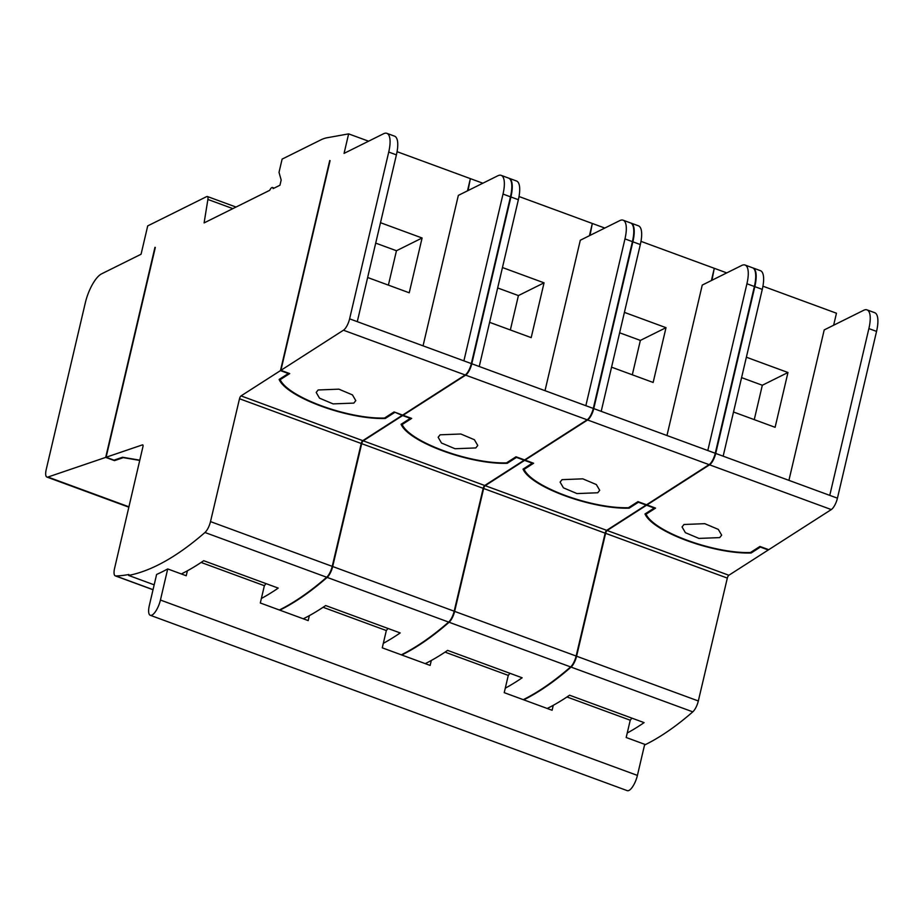 <?xml version="1.0" encoding="UTF-8"?>
<svg xmlns="http://www.w3.org/2000/svg" width="924" height="924" viewBox="0 0 924 924"><rect width="100%" height="100%" fill="white"/><g stroke="black" fill="none" stroke-linecap="round" stroke-linejoin="round"><path stroke-width="1.39" d="M318.145 389.974L316.193 392.434L319.531 398.175L333.09 403.892L353.834 403.095L355.798 400.635L352.448 394.894L338.889 389.166L318.145 389.974M440.101 434.811L438.149 437.271L441.487 443.012L455.047 448.741L475.791 447.932L477.754 445.472L474.405 439.732L460.845 434.003L440.101 434.811M562.058 479.648L560.106 482.109L563.444 487.849L577.003 493.578L597.747 492.769L599.711 490.309L596.361 484.569L582.801 478.84L562.058 479.648M684.014 524.486L682.062 526.946L685.4 532.686L698.96 538.415L719.704 537.606L721.667 535.146L718.318 529.406L704.758 523.677L684.014 524.486M363.224 440.829L402.645 415.546L410.314 418.364L401.074 424.289C408.87 442.134 469.75 464.518 507.218 463.317L516.47 457.392L524.139 460.21L484.73 485.493L363.224 440.829A2.564 0.866 -69.8 0 0 361.688 443.659L332.675 566.528A10.233 3.488 110.2 0 1 327.142 577.408A511.815 174.209 110.2 0 1 279.81 610.163M508.835 178.182A25.595 8.709 110.2 0 1 509.055 178.263L516.516 181A25.595 8.709 -69.8 0 1 518.364 199.711L479.244 366.505L471.794 363.756A10.233 3.488 110.2 0 1 465.638 375.132L403.083 415.257L411.665 418.41L402.148 424.509L402.402 423.446M545.01 390.679L580.295 240.24L619.819 220.593A25.595 8.709 110.2 0 1 623.111 220.189L630.561 222.938A25.595 8.709 -69.8 0 1 632.42 241.649L593.3 408.431A10.233 3.488 -69.8 0 1 587.144 419.808L524.589 459.933L516.008 456.779L506.491 462.878C469.588 463.929 410.071 442.042 402.148 424.509M383.321 643.335A511.815 174.209 -69.8 0 0 400.196 632.94L325.664 605.543A511.815 174.209 -69.8 0 1 303.303 618.791M401.316 654.827A511.815 174.209 -69.8 0 0 448.648 622.083A10.233 3.488 -69.8 0 0 454.181 611.203L483.194 488.334A2.564 0.866 110.2 0 1 484.73 485.493M470.304 178.886L468.052 190.563M589.454 235.678L592.319 223.469L519.022 196.523M482.848 183.218L470.813 178.794M489.604 322.337L531.196 337.63L544.051 282.836L502.46 267.544M479.244 366.505L585.851 405.694L624.971 238.9A25.595 8.709 110.2 0 0 623.111 220.189M509.055 178.263A25.595 8.709 110.2 0 1 510.914 196.974L471.794 363.756M485.181 485.666L524.601 460.383L532.27 463.201L523.03 469.138C530.826 486.971 591.707 509.355 629.175 508.154L638.426 502.229L646.095 505.058L606.687 530.33L485.181 485.666A2.564 0.866 -69.8 0 0 483.645 488.496L454.631 611.376A10.233 3.488 110.2 0 1 449.099 622.256A511.815 174.209 110.2 0 1 401.767 655M630.792 223.03A25.595 8.709 110.2 0 1 631.023 223.1L638.472 225.837A25.595 8.709 -69.8 0 1 640.32 244.548L601.201 411.342L593.751 408.593A10.233 3.488 110.2 0 1 587.595 419.981L525.04 460.094L533.622 463.247L524.104 469.357L524.358 468.283M666.966 435.516L702.252 285.077L741.776 265.431A25.595 8.709 110.2 0 1 745.067 265.038L752.517 267.775A25.595 8.709 -69.8 0 1 754.377 286.486L715.257 453.268A10.233 3.488 -69.8 0 1 709.101 464.645L646.546 504.77L637.964 501.617L628.447 507.715C591.556 508.766 532.028 486.89 524.104 469.357M505.278 688.184A511.815 174.209 -69.8 0 0 522.152 677.789L447.62 650.381A511.815 174.209 -69.8 0 1 425.259 663.628M523.273 699.664A511.815 174.209 -69.8 0 0 570.605 666.92A10.233 3.488 -69.8 0 0 576.137 656.04L605.151 533.171A2.564 0.866 110.2 0 1 606.687 530.33M592.261 223.724L590.009 235.412M711.411 280.526L714.275 268.307L640.979 241.36M604.804 228.055L592.769 223.631M611.561 367.174L653.153 382.467L666.008 327.673L624.416 312.381M601.201 411.342L707.807 450.531L746.927 283.749A25.595 8.709 110.2 0 0 745.067 265.038M631.023 223.1A25.595 8.709 110.2 0 1 632.871 241.811L593.751 408.593M728.863 575.259L607.137 530.503L646.557 505.22L654.227 508.038L644.987 513.975C652.783 531.808 713.663 554.192 751.131 553.002L760.383 547.066L768.283 549.976L728.863 575.259A2.564 0.866 -69.8 0 0 727.327 578.089L698.325 700.97A10.233 3.488 110.2 0 1 692.781 711.85A511.815 174.209 110.2 0 1 644.536 745.044M752.748 267.868A25.595 8.709 110.2 0 1 752.979 267.937L760.429 270.674A25.595 8.709 -69.8 0 1 762.277 289.385L723.157 456.179L715.707 453.441A10.233 3.488 110.2 0 1 709.551 464.818L646.996 504.931L655.578 508.096L646.061 514.194L646.315 513.12M788.923 480.353L824.208 329.914L863.732 310.268A25.595 8.709 110.2 0 1 867.024 309.875L874.705 312.693A25.595 8.709 110.2 0 1 876.553 331.404L837.433 498.186A10.233 3.488 110.2 0 1 831.288 509.574L768.733 549.688L759.921 546.454L750.404 552.552C713.513 553.603 653.984 531.727 646.061 514.194M627.234 733.021A511.815 174.209 -69.8 0 0 644.109 722.626L569.577 695.218A511.815 174.209 -69.8 0 1 547.216 708.477M607.137 530.503A2.564 0.866 -69.8 0 0 605.601 533.333L576.588 656.213A10.233 3.488 110.2 0 1 571.055 667.093A511.815 174.209 110.2 0 1 523.723 699.838M714.217 268.561L711.965 280.249M833.644 325.225L836.463 313.224L762.935 286.197M726.761 272.892L714.726 268.468M733.517 412.012L775.109 427.304L787.964 372.511L746.373 357.218M752.979 267.937A25.595 8.709 110.2 0 1 754.827 286.648L715.707 453.441M723.157 456.179L829.764 495.368L868.883 328.586A25.595 8.709 110.2 0 0 867.024 309.875M201.12 562.45L264.368 585.701L260.314 602.991L308.189 620.593L309.355 615.627M323.077 607.287L386.324 630.549L382.27 647.828L430.145 665.43L431.312 660.464M445.033 652.125L508.281 675.386L504.227 692.665L552.113 710.267L553.268 705.312M279.36 609.99A511.815 174.209 -69.8 0 0 326.692 577.246A10.233 3.488 -69.8 0 0 332.224 566.366L361.238 443.497A2.564 0.866 110.2 0 1 362.774 440.656L402.183 415.373L394.606 412.139M362.774 440.656L241.037 395.899L280.457 370.616L288.357 373.527L279.117 379.452C286.914 397.297 347.794 419.669 385.262 418.48L394.513 412.554M423.053 345.842L458.339 195.391L497.863 175.756A25.595 8.709 110.2 0 1 501.154 175.352L508.604 178.101A25.595 8.709 -69.8 0 1 510.464 196.812L471.344 363.594A10.233 3.488 -69.8 0 1 465.188 374.971L402.633 415.095L394.051 411.931L384.534 418.041C347.632 419.092 288.115 397.204 280.191 379.672L289.709 373.573L280.896 370.339L330.087 160.626M368.572 141.199L348.637 133.876L344.063 153.384L383.587 133.737A25.595 8.709 110.2 0 1 386.879 133.345A25.595 8.709 110.2 0 1 388.727 152.056L349.607 318.838A10.233 3.488 110.2 0 1 343.451 330.214L280.896 370.339M154.169 584.834L128.598 575.433L128.817 574.485A511.815 174.209 110.2 0 1 115.789 575.964A10.233 3.488 110.2 0 1 115.315 575.883A10.233 3.488 110.2 0 1 114.564 568.433L142.931 446.719A2.564 0.866 -69.8 0 0 142.746 444.86A2.564 0.866 -69.8 0 0 142.492 444.86L106.098 457.253L155.313 247.459M139.801 460.164L122.545 457.253L114.01 460.152L106.098 457.253M154.955 247.332L105.694 457.392L114.495 460.626L123.285 457.634L139.743 460.418M105.694 457.392L47.933 477.038A10.233 3.488 110.2 0 1 46.939 477.073A10.233 3.488 110.2 0 1 46.2 469.588L85.32 302.795A25.595 8.709 110.2 0 1 101.548 273.874L141.072 254.227L147.713 225.895L206.699 196.593A5.117 1.744 110.2 0 1 207.357 196.512A5.117 1.744 110.2 0 1 207.888 199.445L204.1 222.915L269.704 190.321A5.117 1.744 110.2 0 1 272.511 187.503A5.117 1.744 110.2 0 1 273.123 188.623L279.96 185.227L281.173 180.03L279.013 172.349L282.12 159.113L320.79 139.905A102.368 34.846 110.2 0 1 326.865 137.803L348.637 133.876M241.037 395.899A2.564 0.866 -69.8 0 0 239.501 398.741L210.499 521.61A10.233 3.488 110.2 0 1 204.955 532.49A511.815 174.209 110.2 0 1 128.598 575.433M261.365 598.498A511.815 174.209 -69.8 0 0 278.24 588.103L203.707 560.706A511.815 174.209 -69.8 0 1 181.347 573.954M467.498 190.841L470.362 178.632L397.066 151.686M367.648 277.5L409.24 292.793L422.095 237.999L380.503 222.707M386.879 133.345L394.56 136.163A25.595 8.709 -69.8 0 1 396.408 154.874L357.288 321.656L463.894 360.857L503.014 194.063A25.595 8.709 110.2 0 0 501.154 175.352M754.261 419.635L762.323 385.25L787.964 372.511M762.323 385.25L741.579 377.627M150.277 615.292A13.306 4.528 110.2 0 1 149.318 605.566L156.606 574.462A516.932 175.953 -69.8 0 0 167.718 568.941L160.43 600.046A13.306 4.528 110.2 0 1 150.277 615.292L627.269 790.655A13.306 4.528 110.2 0 0 637.41 775.409L644.709 744.317L626.183 737.502L630.237 720.223L566.99 696.973M630.237 720.223A33.264 11.319 -69.8 0 0 631.877 718.133M167.718 568.941L186.232 575.756L187.399 570.789M751.131 553.002L751.385 551.928M632.305 374.798L640.367 340.413L666.008 327.673M640.367 340.413L619.623 332.79M508.281 675.386A33.264 11.319 -69.8 0 0 509.921 673.284M629.175 508.154L629.429 507.091M510.348 329.96L518.41 295.576L544.051 282.836M518.41 295.576L497.666 287.953M386.324 630.549A33.264 11.319 -69.8 0 0 387.964 628.447M507.218 463.317L507.472 462.243M280.457 370.616L329.741 160.499M388.392 285.123L396.454 250.739L422.095 237.999M396.454 250.739L375.71 243.116M264.368 585.701A33.264 11.319 -69.8 0 0 266.008 583.61M114.495 460.626L114.668 459.933M280.191 379.672L280.446 378.597M385.262 418.48L385.516 417.405M587.144 419.808L465.638 375.132M448.648 622.083L327.142 577.408M593.3 408.431L585.851 405.694M483.194 488.334L361.688 443.659M454.181 611.203L332.675 566.528M518.364 199.711L510.914 196.974M709.101 464.645L587.595 419.981M570.605 666.92L449.099 622.256M715.257 453.268L707.807 450.531M605.151 533.171L483.645 488.496M576.137 656.04L454.631 611.376M640.32 244.548L632.871 241.811M831.288 509.574L709.551 464.818M692.781 711.85L571.055 667.093M762.277 289.385L754.827 286.648M837.433 498.186L829.764 495.368M727.327 578.089L605.601 533.333M698.325 700.97L576.588 656.213M465.188 374.971L343.451 330.214M128.921 506.814L47.933 477.038M326.692 577.246L204.955 532.49M876.553 331.404L868.883 328.586M232.86 208.628L207.888 199.445M754.377 286.486L746.927 283.749M471.344 363.594L463.894 360.857M357.288 321.656L349.607 318.838M361.238 443.497L239.501 398.741M332.224 566.366L210.499 521.61M153.049 589.662L115.789 575.964M637.41 775.409L160.43 600.046M632.42 241.649L624.971 238.9M510.464 196.812L503.014 194.063M396.408 154.874L388.727 152.056M274.151 188.115L272.511 187.503M153.026 589.743L115.315 575.883M128.84 507.184L46.939 477.073M236.036 207.057L207.357 196.512"/></g></svg>
